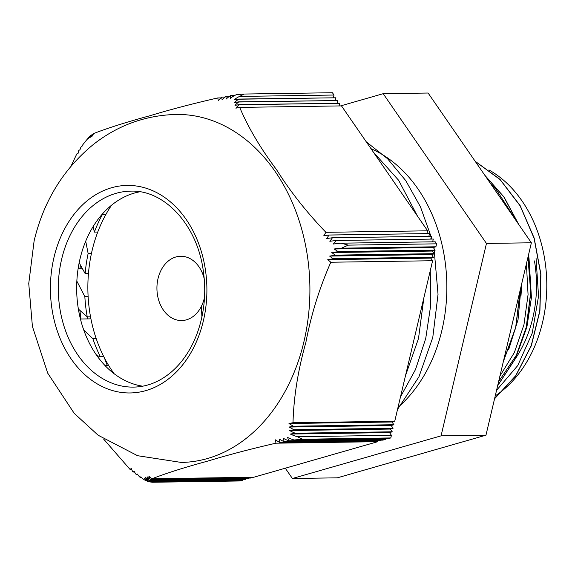 <?xml version="1.0" encoding="UTF-8"?>
<svg xmlns="http://www.w3.org/2000/svg" width="575" height="575" viewBox="0 0 575 575"><rect width="100%" height="100%" fill="white"/><g stroke="black" fill="none" stroke-linecap="round" stroke-linejoin="round"><path stroke-width="0.86" d="M201.48 306.489L201.315 306.489A32.142 24.236 89.2 0 1 181.643 320.541A32.142 24.236 89.2 0 1 156.932 288.758A32.142 24.236 89.2 0 1 180.694 256.263A32.142 24.236 89.2 0 1 204.276 278.99M201.926 316.933L201.315 306.489M111.6 205.16A123.762 93.294 -90.8 0 0 114.08 373.664M204.542 297.131A32.142 24.236 89.2 0 1 201.458 306.195L202.055 316.322M80.234 313.583L79.896 310.378M79.925 268.791L80.342 264.938M107.202 365.319L104.391 357.866M80.421 265.082L79.975 268.791M79.86 310.349L80.989 318.996M87.529 316.875L87.831 318.895M97.506 355.803L98.052 357.212M380.628 440.191L380.463 440.903L279.881 442.383L279.256 439.048A30.008 14.763 39.6 0 0 283.899 441.622L383.194 440.119L284.129 441.578L283.259 438.251A30.001 14.763 39.6 0 0 288.564 440.809L385.926 439.336L288.83 440.766L287.572 437.446A30.001 14.763 39.6 0 0 294.084 439.983L388.513 438.596L390.799 437.942L302.493 439.243L297.347 436.713A30.001 14.763 -140.4 0 1 290.375 434.053L295.262 433.241L392.243 431.818L389.527 432.587L391.417 435.325L297.347 436.713M377.897 440.975L377.732 441.686L275.935 443.188L275.482 439.846A30.022 14.777 39.6 0 0 279.68 442.427L380.463 440.903M383.36 439.415L383.194 440.119M386.091 438.632L385.926 439.336M341.478 248.177L435.908 246.783L433.32 247.523L334.168 248.982A30.001 3.932 -9.6 0 1 341.478 248.177L348.299 245.13L436.605 243.829L435.203 241.795L341.133 243.182A30.001 3.932 170.4 0 0 333.335 244.037L336.332 240.487L433.313 239.063L336.31 240.472A30.001 3.932 170.4 0 0 329.856 241.306L332.443 237.77L431.423 236.311L332.415 237.748A30.008 3.932 170.4 0 0 326.693 238.568L329.015 235.046L429.525 233.565L328.993 235.024A30.022 3.932 170.4 0 0 323.761 235.836L325.888 232.314L427.628 230.812L341.5 105.901L239.696 107.396L235.858 108.157A30.022 18.709 -66.9 0 1 239.049 104.765L339.696 103.284L239.02 104.628L235.002 105.39A30.008 18.695 -66.9 0 1 238.647 101.998L337.798 100.532L238.632 101.854L234.377 102.623A30.001 18.695 -66.9 0 1 238.682 99.216L335.901 97.786L238.704 99.073L234.068 99.842A30.001 18.695 -66.9 0 1 239.581 96.427L244.116 94.041L236.339 94.702A30.001 18.695 113.1 0 0 230.424 98.289L230.676 95.529A30.001 18.695 113.1 0 0 226.112 99.094L225.953 96.341A30.008 18.695 113.1 0 0 222.115 99.892L221.691 97.146A30.022 18.709 113.1 0 0 218.342 100.69L217.767 97.944C192.438 103.744 169.711 109.71 149.593 115.834C126.938 121.986 108.308 127.873 93.703 133.508L91.669 136.886A30.022 14.777 -140.4 0 1 92.259 134.241L89.98 137.655A30.008 14.763 -140.4 0 1 91.022 134.996L91.698 134.988M92.259 134.241L93.251 134.227M91.022 134.996L88.514 138.417A30.001 14.763 -140.4 0 1 89.88 136.124L87.364 139.172A30.001 14.763 -140.4 0 1 87.989 138.323A30.001 14.763 -140.4 0 1 88.32 137.957M89.88 136.124A30.001 14.763 -140.4 0 1 90.232 135.75L90.419 135.75M337.798 100.532L337.173 103.184M239.581 96.427L334.01 95.033L333.385 97.678M339.696 103.284L339.07 105.937M335.901 97.786L335.275 100.431M433.449 257.197L332.868 258.685L329.647 256.091A30.008 3.932 -9.6 0 1 335.081 255.307L434.24 253.848L431.645 254.588L433.406 257.377L430.812 258.118L327.772 259.641A30.022 3.932 -9.6 0 1 332.76 258.865L433.406 257.377M431.645 254.588L329.647 256.091M433.32 247.523L435.117 250.132L338.014 251.562L334.168 248.982M337.856 251.749L435.074 250.312L432.479 251.052L331.753 252.54A30.001 3.932 -9.6 0 1 337.856 251.749L338.014 251.562M432.479 251.052L434.283 253.668L335.211 255.127L331.753 252.54M430.812 258.118L432.616 260.734L330.812 262.236L327.772 259.641M134.579 472.01L133.055 472.032L134.227 471.313A30.008 18.695 113.1 0 0 136.282 474.619L137.389 474.044A30.001 18.695 113.1 0 0 140.113 477.343L140.868 476.776A30.001 18.695 113.1 0 0 144.799 480.053L146.373 480.779M141.464 477.466L140.329 477.487M131.567 469.272L129.943 469.301L131.294 468.575A30.022 18.709 113.1 0 0 132.897 471.895L133.055 472.032M137.842 474.742L136.469 474.763M85.107 141.802A30.001 14.763 39.6 0 0 85.064 141.86A30.001 14.763 39.6 0 0 84.561 142.571L83.238 144.16A30.001 14.763 39.6 0 0 82.139 146.122L81.161 146.898A30.008 14.763 39.6 0 0 80.033 149.673L78.804 150.456A30.022 14.77 39.6 0 0 78.157 153.223L76.755 153.978L71.048 166.11M230.704 95.522L234.722 95.464M217.767 97.944L220.908 97.894M225.982 96.334L229.54 96.284M221.727 97.139L225.033 97.096M433.306 239.042L432.659 241.831M427.628 230.812L426.973 233.579M431.423 236.311L430.761 239.078M429.511 233.543L428.871 236.332M389.527 432.587L290.375 434.053M393.918 424.724L293.394 426.204A30.022 14.77 -140.4 0 1 288.995 423.509L293.006 422.718L394.745 421.216L392.035 421.993L393.911 424.753L391.201 425.522L289.196 427.031L293.401 426.233L393.911 424.753M392.035 421.993L288.995 423.509M391.201 425.522L393.084 428.26L294.091 429.719A30.008 14.763 -140.4 0 1 289.196 427.031M294.098 429.741L393.077 428.282L390.368 429.058L289.635 430.546L294.091 429.719M390.368 429.058L392.251 431.796L295.248 433.227A30.001 14.763 -140.4 0 1 289.635 430.546M243.002 479.636L242.83 480.384L148.76 481.771A30.001 18.695 -66.9 0 1 144.512 478.328L148.558 481.031L245.547 479.6L148.566 481.031A30.001 18.695 -66.9 0 1 145.662 477.573L149.299 480.276A30.008 18.695 -66.9 0 1 147.121 476.812L150.492 479.521L251.023 478.033L150.506 479.514A30.022 18.709 -66.9 0 1 148.81 476.043L151.994 478.752L253.733 477.257L377.732 441.686M248.292 478.817L149.299 480.276L248.292 478.817L248.465 478.077M245.733 478.86L245.547 479.6M251.196 477.293L251.023 478.033M244.116 94.041L332.422 92.733L334.01 95.033M348.299 245.13L341.133 243.182M325.888 232.314C306.655 212.283 290.253 191.475 276.676 169.869C260.547 148.364 248.22 127.542 239.696 107.396M391.417 435.325L390.799 437.942M293.006 422.718C293.732 396.966 298.015 370.221 305.864 342.47C311.104 314.834 319.42 288.089 330.812 262.236M432.616 260.734L394.745 421.216M436.605 243.829L435.908 246.783M242.83 480.384L240.81 480.959L152.512 482.26L148.76 481.771M151.994 478.752C166.585 473.11 185.243 467.202 207.97 461.042C228.045 454.926 250.7 448.982 275.935 443.188M294.084 439.983L302.493 439.243M176.137 114.447A174.009 131.179 89.2 0 1 303.902 341.816A174.009 131.179 89.2 0 1 181.269 462.437L137.562 455.702L98.117 435.217L74.197 413.324L47.711 373.153L32.416 326.456L28.75 283.547L34.119 240.903C43.599 201.085 63.466 168.842 93.725 144.174C118.091 125.177 145.561 115.266 176.137 114.447M103.637 439.092L129.943 469.301M139.833 191.791A97.987 73.866 -90.8 0 0 80.04 258.8A97.987 73.866 -90.8 0 0 142.701 386.192M423.883 297.721L418.507 338.481L405.468 375.777M366.275 141.831L387.507 158.671L405.799 180.665L420.476 206.892L430.955 236.296M431.2 237.231L431.674 239.071M433.6 247.437L433.751 248.148M434.226 250.556L438.035 294.321L432.774 337.475L418.931 376.841L397.526 409.414M373.376 152.131L398.64 180.298L417.457 216.063M430.265 270.688L430.761 304.987L425.737 338.438L415.502 369.538L400.495 396.829M520.332 289.584L515.825 327.419L503.326 361.653M484.711 175.116L504.067 197.067L518.772 224.516M528.066 256.788L530.847 292.344L526.355 327.355L515.013 359.267L497.634 385.768M475.158 161.266L500.013 179.378L520.181 205.685L534.182 238.107L540.902 274.16L539.911 311.01L531.293 345.812L515.761 375.834L494.565 398.784M520.181 290.21L515.682 327.419L503.441 361.15M484.933 175.44L503.923 197.067L518.427 224.013M527.987 257.126L530.696 292.517L526.218 327.355L514.948 359.123L497.684 385.545M475.238 161.381L500.02 179.522L520.116 205.814L534.067 238.194L540.766 274.174L539.781 310.953L531.192 345.697L515.717 375.691L494.593 398.655M516.803 304.542L507.459 344.145M526.405 263.824L528.066 294.608L523.94 324.789L514.373 352.497L499.934 376.028M536.051 258.153L538.545 296.218L532.213 333.169L517.759 365.549L496.563 390.303M498.597 381.678L517.133 354.049L526.887 327.074L531.429 297.598L529.014 258.254L528.432 255.243M518.736 224.458L496.203 189.491L491.007 184.252M508.623 349.78L518.032 319.714L521.151 286.12M96.888 355.602L100.359 356.73A124.833 94.106 89.2 0 1 92.884 338.711L83.77 330.028M103.788 356.68L100.359 356.73M78.387 309.041L87.249 316.875A124.833 94.106 89.2 0 1 84.848 296.607L76.849 281.153M90.541 316.825L87.249 316.875M79.163 262.818L85.165 273.592A124.833 94.106 89.2 0 1 88.133 253.51L85.704 241.162M88.442 273.542L85.165 273.592M93.121 226.564L94.365 232.099A124.833 94.106 89.2 0 1 102.336 214.626L102.379 214.015M97.743 232.048L94.365 232.099M105.814 214.576L102.336 214.626M108.553 365.305L104.873 365.355M88.119 296.556L84.848 296.607M82.469 268.755L78.107 268.82M96.226 338.661L92.884 338.711M90.929 318.852L80.45 319.003M91.439 253.46L88.133 253.51M488.93 169.948A124.293 93.696 89.2 0 1 544.503 258.024A124.293 93.696 89.2 0 1 495.247 395.866M383.194 93.689L428.109 93.028L531.372 242.787L485.968 435.189L337.309 477.832L292.395 478.501L441.061 435.857L486.457 243.448L383.194 93.689L340.587 105.908M285.293 468.201L292.395 478.501M371.004 148.695A144.656 109.049 89.2 0 1 444.173 255.408A144.656 109.049 89.2 0 1 398.015 407.359M441.061 435.857L485.968 435.189M486.457 243.448L531.372 242.787M61.676 259.066A97.987 73.866 89.2 0 1 130.733 191.144C163.286 189.671 195.888 223.179 202.896 268.101C206.619 291.072 204.635 313.03 196.952 333.974C190.871 349.887 182.297 362.602 171.228 372.111C159.627 381.85 147.092 386.846 133.623 387.104A97.987 73.866 89.2 0 1 61.676 259.066M54.007 257.341A103.78 78.236 -90.8 0 0 145.77 390.633A103.78 78.236 -90.8 0 0 186.25 219.557A103.78 78.236 -90.8 0 0 54.007 257.341M520.972 295.902A99.921 75.325 -90.8 0 0 521.396 285.078M534.462 260.928A110.63 83.404 89.2 0 1 512.49 362.739M87.989 138.323L85.064 141.86M146.043 480.635L149.018 481.9"/></g></svg>
